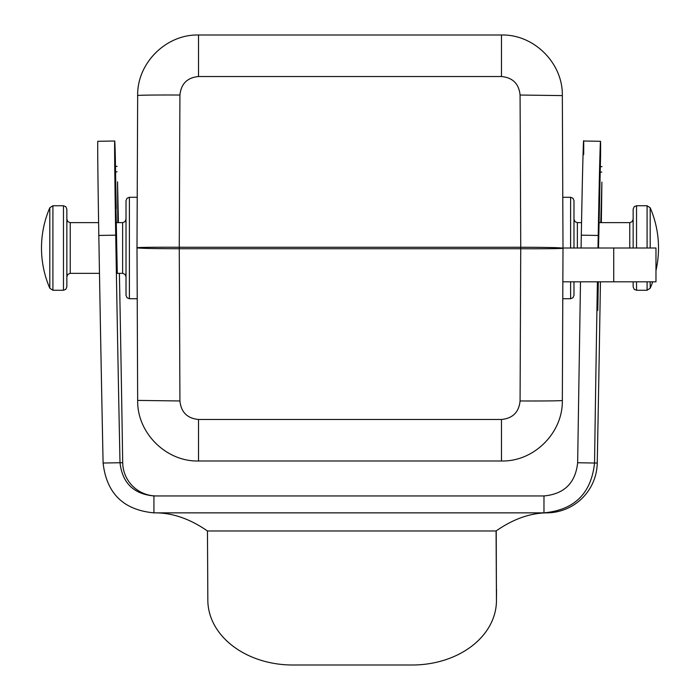 <?xml version="1.0" encoding="UTF-8"?>
<svg xmlns="http://www.w3.org/2000/svg" width="700" height="700" viewBox="0 0 700 700"><rect width="100%" height="100%" fill="white"/><g stroke="black" fill="none" stroke-linecap="round" stroke-linejoin="round"><path stroke-width="1.05" d="M117.285 273.359L115.99 208.626M597.642 310.328L598.133 281.811M583.686 154.595C583.975 115.903 582.584 163.161 581.315 235.165L581.087 248.001M580.492 281.811L577.649 462.735L594.545 463.032C591.264 493.404 574.403 510.02 543.97 512.855L546.543 512.855L543.97 512.855L543.97 495.95C564.261 494.06 575.488 482.983 577.649 462.735M583.608 141.006L600.504 141.304A101.43 0.647 91 0 0 598.22 235.454A422.616 2.686 91 0 0 597.992 248.001M600.504 141.304A101.43 0.647 91 0 1 600.591 154.893L598.517 248.001M597.406 281.811A422.616 2.686 91 0 0 594.545 463.032L597.249 463.032L597.258 462.446A338.091 2.144 91 0 0 600.434 281.811M601.335 222.644A338.091 2.144 91 0 0 601.904 182.114L600.749 222.644M597.8 310.328L598.299 281.811M156.502 512.855C173.513 513.17 190.496 519.207 207.463 530.976L496.081 530.976C512.916 519.207 529.742 513.17 546.543 512.855A50.715 50.715 -90 0 0 597.249 463.032M116.209 208.617L115.281 154.595A101.43 0.647 89 0 0 114.721 141.006L97.825 141.304A101.43 0.647 89 0 0 98.822 235.454A422.616 2.686 89 0 0 103.101 463.032L120.006 462.735C122.334 482.983 133.648 494.06 153.93 495.95L543.97 495.95M103.101 463.032C106.558 493.404 123.506 510.02 153.93 512.855L543.97 512.855M156.502 495.95A33.81 33.81 90 0 1 122.701 462.735L122.692 462.149A338.091 2.144 89 0 0 119.403 273.359M496.221 530.88L496.449 600.889A84.525 64.75 0.4 0 1 412.274 665L292.705 665A84.525 64.75 0.4 0 1 207.839 600.25L207.463 530.976M496.081 530.976L496.449 600.25A84.525 64.75 0.4 0 1 496.449 600.889M114.721 141.006A101.43 0.647 89 0 0 115.727 235.165A422.616 2.686 89 0 0 120.006 462.735L122.701 462.735M118.405 222.644A338.091 2.144 89 0 0 117.547 181.816L117.819 222.644M655.97 248.001L613.716 248.001L613.716 281.811L655.97 281.811L655.97 248.001M570.605 248.001L570.605 197.286L562.774 197.286L563.001 248.001L613.716 248.001M562.896 223.685L562.336 95.594C563.001 63.149 533.934 34.195 501.48 35L198.52 35C166.084 34.186 136.999 63.131 137.664 95.594L136.999 247.826L137.226 197.286L129.395 197.286L129.395 298.716L137.226 298.716L136.999 248.001L137.664 400.409C136.99 432.845 166.075 461.808 198.52 460.994L501.48 460.994C533.916 461.816 563.001 432.854 562.336 400.409L563.001 248.176L562.852 281.811L613.716 281.811M562.852 281.811L562.774 298.716L562.852 281.811M137.104 223.685L136.999 247.818C139.51 248.377 153.597 248.684 179.261 248.736L520.739 248.736A42.262 0.735 0.3 0 0 563.001 248.185C560.49 247.625 546.403 247.319 520.739 247.257L520.074 95.034L562.336 95.594M501.48 460.994L501.48 419.475C512.733 418.381 518.928 412.213 520.074 400.96A42.262 0.735 0.3 0 0 562.336 400.409M137.664 400.409L179.926 400.96C181.064 412.213 187.268 418.381 198.52 419.475L501.48 419.475M137.664 95.594A42.262 0.735 0.3 0 1 179.926 95.034C181.064 83.781 187.268 77.612 198.52 76.527L501.48 76.527C512.741 77.612 518.936 83.79 520.074 95.034M573.983 248.001L573.983 200.664L572.976 198.258L570.605 197.286M570.605 281.811L570.605 298.716L572.976 297.745L573.983 295.33L573.983 281.811M129.395 298.716L127.024 297.745L126.018 295.33L126.018 200.664L126.018 270.69M573.983 234.22L573.983 219.258L574.997 221.673L577.369 222.644L577.369 248.001M126.018 234.22L126.018 225.304M126.018 276.736L125.003 274.33L122.631 273.359L122.631 222.644L125.003 221.673L126.018 219.258L126.018 261.774M633.15 248.001L633.15 209.116L633.15 248.001M66.85 234.22L66.85 261.774M633.15 281.811L633.15 286.877L633.15 281.811M99.479 273.359L70.228 273.359L67.856 274.33L66.85 276.736L66.85 286.877L66.85 209.116L65.835 206.71L63.464 205.739L52.911 205.739L52.911 290.264L63.464 290.264L63.464 205.739M136.999 247.818L136.999 247.818A42.262 0.735 0.3 0 1 179.261 247.257L179.926 95.034M581.315 235.165L598.22 235.454M600.477 172.086L601.773 172.112M153.93 495.95L153.93 512.855M496.449 600.25L496.528 589.383M98.822 235.454L115.727 235.165M115.771 171.841L117.075 171.815M520.074 400.96L520.739 247.257L179.261 247.257L179.926 400.96M198.52 460.994L198.52 419.475M198.52 35L198.52 76.527M501.48 35L501.48 76.527M629.773 248.001L629.773 222.644L598.999 222.644M70.228 273.359L70.228 222.644L67.856 221.673L66.85 219.258M636.536 248.001L636.536 205.739L634.165 206.71L633.15 209.116M647.089 281.811L647.089 290.264L636.536 290.264L636.536 281.811M647.089 248.001L647.089 205.739L636.536 205.739M650.195 248.001L650.195 207.778L647.089 205.739M647.089 290.264L650.195 288.216L650.195 281.811M49.805 207.778A101.43 101.43 0 0 0 49.805 288.216L49.805 207.778L52.911 205.739M600.512 166.635L601.991 166.661M115.622 166.39L117.093 166.364M570.605 298.716L562.774 298.716M129.395 197.286L127.024 198.258L126.018 200.664M581.543 222.644L577.369 222.644M122.631 273.359L117.031 273.359M122.631 222.644L116.06 222.644M98.612 222.644L70.228 222.644M629.773 222.644L632.144 221.673L633.15 219.258M636.536 290.264L634.165 289.293L633.15 286.877M63.464 290.264L65.835 289.293L66.85 286.877M49.805 288.216L52.911 290.264M655.97 270.533A101.43 101.43 0 0 0 650.195 207.778M650.195 288.216A101.43 101.43 0 0 0 652.706 281.811"/></g></svg>
